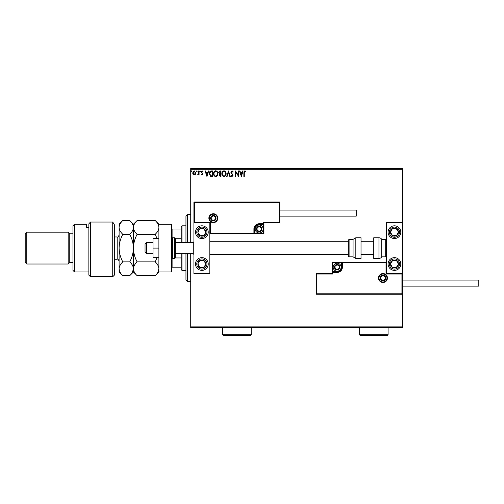 <?xml version="1.0" encoding="UTF-8"?>
<svg xmlns="http://www.w3.org/2000/svg" width="504" height="504" viewBox="0 0 504 504"><rect width="100%" height="100%" fill="white"/><g stroke="black" fill="none" stroke-linecap="round" stroke-linejoin="round"><path stroke-width="0.76" d="M195.376 174.378L194.223 175.052L193.07 174.378L192.654 172.935L194.223 170.837L195.798 172.935L195.376 174.378M199.08 170.906L199.08 174.982L198.652 174.982L198.652 174.378L197.908 175.052L197.782 174.478L198.582 173.672L198.652 170.906L199.08 170.906M202.047 175.052L201.222 174.472L201.474 174.126L202.022 174.554L202.438 174.006L201.222 172.015L202.129 170.837L203.005 171.392L202.766 171.763L202.173 171.335L201.65 171.99L202.866 173.981L202.047 175.052M211.428 170.906L212.719 170.906L212.719 176.482L210.552 176.28L209.292 173.622C209.229 172.015 209.941 171.114 211.428 170.906M221.004 170.906L221.004 176.482L220.216 176.482L218.931 175.102L219.454 173.912L218.578 172.488L219.889 170.906L221.004 170.906M228.501 170.906L230.29 176.482L229.824 176.482L228.469 172.255L227.115 176.482L226.649 176.482L228.501 170.906M238.216 170.906L238.644 170.906L238.644 176.482L235.859 172.324L235.859 176.482L235.431 176.482L235.431 170.906L238.216 175.052L238.216 170.906M244.289 172.771L244.289 176.482L243.86 176.482L243.86 172.721L244.875 170.768L245.927 171.41L245.713 171.839L244.881 171.335L244.289 172.771M190.726 169.319L190.726 168.519L402.406 168.519L402.406 169.319L190.726 169.319L190.726 242.531M190.726 253.669L190.726 326.882L402.406 326.882L402.406 327.682L190.726 327.682L190.726 326.882M402.406 169.319L402.406 222.636L386.486 222.636L386.486 273.565L402.406 273.565L402.406 222.636M401.927 293.782L402.406 294.254L316.462 294.254L316.462 273.565L316.934 274.044L316.934 293.782L401.927 293.782L401.927 274.044L402.406 273.565L402.406 326.882M241.359 176.482L239.501 170.906L239.967 170.906L240.54 172.696L242.103 172.696L242.676 170.906L243.142 170.906L241.359 176.482M232.035 170.768L233.289 171.984L232.942 172.267L232.067 171.335L231.292 172.28L233.006 175.323L232.01 176.621L230.933 175.682L231.267 175.335L232.016 176.053L232.577 175.348L230.863 172.273L232.035 170.768M226.145 173.672C226.176 175.26 225.471 176.243 224.034 176.621C222.56 176.28 221.836 175.304 221.861 173.697C221.836 172.103 222.548 171.127 223.996 170.768C225.452 171.114 226.17 172.084 226.145 173.672M217.86 173.672C217.892 175.26 217.186 176.243 215.75 176.621C214.276 176.28 213.551 175.304 213.576 173.697C213.551 172.103 214.263 171.127 215.712 170.768C217.167 171.114 217.886 172.084 217.86 173.672M206.936 176.482L205.078 170.906L205.544 170.906L206.117 172.696L207.679 172.696L208.253 170.906L208.719 170.906L206.936 176.482M200.434 171.303L200.082 171.763L199.723 171.303L200.082 170.837L200.434 171.303M197.152 171.303L196.793 171.763L196.44 171.303L196.793 170.837L197.152 171.303M191.797 171.303L191.438 171.763L191.079 171.303L191.438 170.837L191.797 171.303M240.723 173.269L241.322 175.134L241.92 173.269L240.723 173.269M222.289 173.697C222.27 174.97 222.844 175.757 224.015 176.053C225.175 175.745 225.742 174.951 225.716 173.672C225.742 172.406 225.168 171.625 224.015 171.335C222.837 171.625 222.264 172.412 222.289 173.697M220.135 175.909L220.576 175.909L220.576 174.126L219.36 175.09L220.135 175.909M220.361 173.552L220.576 171.48L220.084 171.48L219.007 172.488L219.681 173.483L220.361 173.552M214.005 173.697C213.986 174.97 214.559 175.757 215.731 176.053C216.89 175.745 217.457 174.951 217.432 173.672C217.457 172.406 216.884 171.625 215.731 171.335C214.553 171.625 213.979 172.412 214.005 173.697M212.291 175.909L212.291 171.48L210.685 171.625L209.721 173.628L210.779 175.751L212.291 175.909M206.3 173.269L206.898 175.134L207.497 173.269L206.3 173.269M193.082 172.929L194.223 174.554L195.369 172.929L194.223 171.335L193.082 172.929M201.865 225.817A6.369 6.369 0 0 1 208.234 232.186A6.369 6.369 0 0 1 201.865 238.549A6.369 6.369 0 0 1 195.502 232.186A6.369 6.369 0 0 1 201.865 225.817A6.369 6.369 0 0 0 196.535 235.664A6.369 6.369 0 0 0 205.349 237.516A6.369 6.369 0 0 0 207.194 228.703M201.865 270.383A6.369 6.369 0 0 0 208.234 264.014A6.369 6.369 0 0 0 201.865 257.651A6.369 6.369 0 0 0 195.502 264.014A6.369 6.369 0 0 0 207.194 267.498A6.369 6.369 0 0 0 201.865 257.651M209.822 222.636L209.822 273.565L193.908 273.565L193.908 222.636L209.822 222.636L210.3 222.157L210.3 233.302L209.822 233.774L254.867 233.774L254.867 233.302L263.46 233.302L263.46 224.702L259.163 224.702A4.297 4.297 0 0 0 254.867 228.999L254.867 233.302L254.388 233.302A0.479 0.479 0 0 1 253.909 233.774L253.909 228.999A5.254 5.254 0 0 1 259.163 223.751L263.46 223.751L263.46 222.157L279.373 222.157L279.373 202.425L279.852 201.947L279.852 222.636L263.938 222.636L263.938 223.751L263.46 223.751L263.46 224.23L259.163 224.23A4.775 4.775 0 0 0 254.388 228.999L254.388 233.302L210.3 233.302M394.449 270.383A6.369 6.369 0 0 1 388.08 264.014A6.369 6.369 0 0 1 394.449 257.651A6.369 6.369 0 0 1 400.812 264.014A6.369 6.369 0 0 1 394.449 270.383M394.449 225.817A6.369 6.369 0 0 0 388.08 232.186A6.369 6.369 0 0 0 394.449 238.549A6.369 6.369 0 0 0 400.812 232.186A6.369 6.369 0 0 0 394.449 225.817A6.369 6.369 0 0 1 399.779 228.703M146.639 253.669L145.045 252.082L145.045 244.119L146.639 242.531L146.639 253.669L153.002 253.669M193.114 242.531L175.285 242.531L175.285 238.549L175.285 257.651L175.285 253.669L193.114 253.669L193.114 242.531L193.908 241.737M379.008 278.025A3.982 3.982 0 0 0 382.99 282.001A3.982 3.982 0 0 0 386.965 278.025A3.982 3.982 0 0 0 382.99 274.044A3.982 3.982 0 0 0 379.008 278.025M316.462 273.565L332.375 273.565L332.375 272.45L332.854 272.45L332.854 274.044L316.934 274.044M337.151 271.498L337.151 271.977L332.854 271.977A0.479 0.479 0 0 0 332.375 272.45L332.375 262.427L341.447 262.427L341.447 262.905L332.854 262.905L332.854 271.498L337.151 271.498A4.297 4.297 0 0 0 341.447 267.202L341.447 262.905L341.926 262.905A0.479 0.479 0 0 1 342.399 262.427L341.447 262.427M337.151 272.45L337.151 271.977A4.775 4.775 0 0 0 341.926 267.202L341.926 262.905L342.399 262.905L342.399 262.427L386.486 262.427L386.014 262.905L342.399 262.905L342.399 267.202A5.254 5.254 0 0 1 337.151 272.45L332.854 272.45L332.854 271.498L332.375 271.498M316.934 293.782L316.462 294.254M332.375 273.565L332.854 274.044M401.927 274.044L386.014 274.044L386.486 273.565M332.375 262.427L332.854 262.905M342.399 262.427A0.479 0.479 0 0 0 341.926 262.905M217.306 218.182A3.982 3.982 0 0 0 213.324 214.2A3.982 3.982 0 0 0 209.343 218.182A3.982 3.982 0 0 0 213.324 222.157A3.982 3.982 0 0 0 217.306 218.182M279.373 202.425L194.387 202.425L194.387 222.157L193.908 222.636L193.908 201.947L279.852 201.947M263.938 224.702L263.46 224.702L263.46 224.23A0.479 0.479 0 0 0 263.938 223.751L263.938 233.774L254.867 233.774M279.852 222.636L279.373 222.157M263.938 222.636L263.46 222.157M194.387 202.425L193.908 201.947M263.938 233.774L263.46 233.302M261.551 228.999A2.388 2.388 0 0 0 257.097 227.808A2.388 2.388 0 0 0 259.163 231.386A2.388 2.388 0 0 0 261.551 228.999M261.229 228.999L261.229 227.808L259.163 226.617L257.097 227.808L257.097 230.196L259.163 231.386L261.229 230.196L261.229 228.999M255.181 228.999A3.982 3.982 0 0 1 259.163 225.023A3.982 3.982 0 0 1 263.138 228.999A3.982 3.982 0 0 1 259.163 232.98A3.982 3.982 0 0 1 255.181 228.999M257.097 227.808L257.097 230.196L259.163 231.386L261.229 230.196L261.229 227.808L259.163 226.617M339.539 267.202A2.388 2.388 0 0 0 335.084 266.005A2.388 2.388 0 0 0 337.151 269.59A2.388 2.388 0 0 0 339.539 267.202M339.217 267.202L339.217 266.005L337.151 264.814L335.084 266.005L335.084 268.393L337.151 269.59L339.217 268.393L339.217 267.202M333.169 267.202A3.982 3.982 0 0 1 337.151 263.22A3.982 3.982 0 0 1 341.126 267.202A3.982 3.982 0 0 1 337.151 271.177A3.982 3.982 0 0 1 333.169 267.202M335.084 266.005L335.084 268.393L337.151 269.59M339.217 268.393L339.217 266.005M385.377 278.025A2.388 2.388 0 0 0 380.917 276.828A2.388 2.388 0 0 0 382.99 280.407A2.388 2.388 0 0 0 385.377 278.025M385.056 278.025L385.056 276.828L382.99 275.638L380.917 276.828L380.917 279.216L382.99 280.407L385.056 279.216L385.056 278.025M380.917 276.828L380.917 279.216L382.99 280.407M385.056 279.216L385.056 276.828M215.712 218.182A2.388 2.388 0 0 0 211.258 216.985A2.388 2.388 0 0 0 213.324 220.569A2.388 2.388 0 0 0 215.712 218.182M215.391 218.182L215.391 216.985L213.324 215.794L211.258 216.985L211.258 219.372L213.324 220.569L215.391 219.372L215.391 218.182M211.258 216.985L211.258 219.372L213.324 220.569L215.391 219.372L215.391 216.985M198.532 261.841A3.982 3.982 0 0 0 203.66 267.567A3.982 3.982 0 0 0 204.044 260.688A3.982 3.982 0 0 0 198.532 261.841M198.979 262.13L197.889 263.8L199.691 267.347L203.66 267.567L205.84 264.235L204.044 260.688L200.069 260.467L198.979 262.13M198.381 269.344A6.369 6.369 0 0 1 196.535 260.536M197.889 263.8L199.691 267.347L203.66 267.567L205.84 264.235L204.044 260.688L200.069 260.467L197.889 263.8M391.117 261.841A3.982 3.982 0 0 0 396.245 267.567A3.982 3.982 0 0 0 396.623 260.688A3.982 3.982 0 0 0 391.117 261.841M391.564 262.13L390.474 263.8L392.269 267.347L396.245 267.567L398.418 264.235L396.623 260.688L392.647 260.467L391.564 262.13M390.474 263.8L392.269 267.347L396.245 267.567L398.418 264.235L396.623 260.688L392.647 260.467L390.474 263.8M397.776 230.007A3.982 3.982 0 0 0 390.474 232.407A3.982 3.982 0 0 0 396.623 235.513A3.982 3.982 0 0 0 397.776 230.007M397.328 230.303L396.245 228.633L392.269 228.854L390.474 232.407L392.647 235.733L396.623 235.513L398.418 231.966L397.328 230.303M394.449 238.549A6.369 6.369 0 0 1 389.12 235.664M396.245 228.633L392.269 228.854L390.474 232.407L392.647 235.733L396.623 235.513L398.418 231.966L396.245 228.633M205.197 230.007A3.982 3.982 0 0 0 197.889 232.407A3.982 3.982 0 0 0 204.044 235.513A3.982 3.982 0 0 0 205.197 230.007M204.75 230.303L203.66 228.633L199.691 228.854L197.889 232.407L200.069 235.733L204.044 235.513L205.84 231.966L204.75 230.303M203.66 228.633L199.691 228.854L197.889 232.407L200.069 235.733L204.044 235.513L205.84 231.966L203.66 228.633M378.958 258.445A3.181 3.181 0 0 0 381.711 256.857L381.711 239.35A3.181 3.181 0 0 0 378.958 237.756L373.754 237.756L373.754 258.445L378.958 258.445L378.958 237.756M381.711 256.857L385.692 256.857A0.794 0.794 0 0 0 386.486 256.057M385.692 256.857L385.692 239.35A0.794 0.794 0 0 1 386.486 240.143M385.692 239.35L381.711 239.35M355.824 258.445L361.021 258.445L361.021 237.756L355.824 237.756L355.824 258.445L353.065 256.857L353.065 239.35L349.089 239.35L349.089 256.857L348.289 256.057L348.289 240.143L348.289 241.737L209.822 241.737M348.289 241.737L348.289 256.057M478.8 280.092L478.8 286.14L402.406 286.14L402.406 280.092L478.8 280.092M279.852 210.061L356.246 210.061L356.246 216.109L279.852 216.109M158.892 248.1L153.002 248.1L153.002 257.651L158.892 257.651M153.002 248.1L153.002 238.549L158.892 238.549M158.892 271.977L158.892 224.23L171.625 224.23L171.625 271.977L158.892 271.977L155.201 275.669L137.12 275.669C134.814 273.521 133.579 271.228 133.428 268.777C133.566 266.358 134.801 264.058 137.12 261.885L155.201 261.885C157.506 264.027 158.741 266.326 158.892 268.777C158.754 271.196 157.519 273.496 155.201 275.669M175.285 238.549A0.794 0.794 0 0 0 174.491 237.756L172.418 237.756A0.794 0.794 0 0 0 171.625 238.549M172.418 237.756L172.418 258.445A0.794 0.794 0 0 1 171.625 257.651M175.285 257.651A0.794 0.794 0 0 1 174.491 258.445L174.491 237.756M172.418 258.445L174.491 258.445M187.538 253.669L187.538 281.522L185.951 279.934L185.951 253.669M185.951 242.531L185.951 216.266L187.538 214.679L187.538 242.531M181.969 253.669L181.969 270.383L181.175 269.59L181.175 253.669M181.175 242.531L181.175 226.617L181.969 225.817L181.969 242.531M181.969 270.383L185.951 270.383M181.969 225.817L185.951 225.817M181.175 267.202L171.625 267.202M181.175 257.941L175.228 257.941M181.175 238.26L175.228 238.26M171.625 228.999L172.103 228.999L172.103 237.819M181.175 228.999L172.103 228.999M172.103 258.382L172.103 267.202M114.326 275.159L112.738 276.746L112.738 222.056L114.326 224.671L114.326 275.159M74.542 271.977L72.948 270.383L72.948 225.817L74.542 224.23L74.542 271.977L88.862 271.977M69.766 262.427L69.766 233.774L68.172 232.186L68.172 264.014L69.766 262.427L72.948 262.427M26.794 264.014L25.2 262.427L25.2 233.774L26.794 232.186L26.794 264.014L68.172 264.014M26.794 232.186L68.172 232.186M69.766 233.774L72.948 233.774M88.862 227.424L86.474 227.424L86.474 224.23L86.474 227.424M74.542 224.23L86.474 224.23M88.862 223.82L90.455 222.056L90.455 276.746L88.862 275.159L88.862 223.82L90.455 222.056L112.738 222.056L114.326 224.671M137.12 261.885C134.814 257.594 133.579 252.995 133.428 248.1C133.566 243.262 134.801 238.663 137.12 234.316L155.201 234.316L157.053 238.549M157.053 257.651L155.201 261.885M137.12 234.316C134.807 232.155 133.573 229.856 133.428 227.424C133.573 224.992 134.807 222.692 137.12 220.532L155.201 220.532C157.513 222.699 158.747 224.992 158.892 227.424C158.747 229.862 157.513 232.155 155.201 234.316M157.865 272.311L158.892 268.777M137.12 275.669L133.428 271.977L133.428 268.777L133.73 270.686M132.407 272.305L133.428 268.777L133.428 224.23L137.12 220.532M133.428 268.777C133.289 271.196 132.054 273.496 129.736 275.669L122.793 275.669C120.487 273.521 119.259 271.228 119.102 268.777L119.102 224.23L122.793 220.532L129.736 220.532C132.048 222.699 133.283 224.992 133.428 227.424C133.276 229.862 132.048 232.161 129.736 234.316C132.042 238.606 133.276 243.205 133.428 248.1C133.289 252.945 132.054 257.538 129.736 261.885C132.042 264.027 133.276 266.326 133.428 268.777M122.793 275.669L119.102 271.977L119.102 268.777L119.461 270.843M119.102 268.777C119.246 266.358 120.475 264.058 122.793 261.885C120.487 257.594 119.259 252.995 119.102 248.1C119.246 243.262 120.475 238.663 122.793 234.316C120.481 232.155 119.246 229.856 119.102 227.424C119.253 224.992 120.481 222.692 122.793 220.532M122.793 234.316L129.736 234.316M122.793 261.885L129.736 261.885M251.206 334.681L250.406 335.481L223.354 335.481L222.554 334.681L251.206 334.681L251.206 327.682M222.554 334.681L222.554 327.682M388.08 334.681L387.286 335.481L360.228 335.481L359.434 334.681L388.08 334.681L388.08 327.682M359.434 334.681L359.434 327.682M387.444 278.025A4.454 4.454 0 0 1 382.99 282.479A4.454 4.454 0 0 1 378.529 278.025A4.454 4.454 0 0 1 382.99 273.565A4.454 4.454 0 0 1 387.444 278.025M386.014 274.044L386.014 262.905M341.447 267.202L342.399 267.202M208.87 218.182A4.454 4.454 0 0 1 213.324 213.721A4.454 4.454 0 0 1 217.778 218.182A4.454 4.454 0 0 1 213.324 222.636A4.454 4.454 0 0 1 208.87 218.182M194.387 222.157L210.3 222.157M259.163 224.702L259.163 223.751M254.867 228.999L253.909 228.999M261.866 228.999A2.703 2.703 0 0 0 259.163 226.296A2.703 2.703 0 0 0 256.454 228.999A2.703 2.703 0 0 0 259.163 231.708A2.703 2.703 0 0 0 261.866 228.999M339.854 267.202A2.703 2.703 0 0 0 337.151 264.493A2.703 2.703 0 0 0 334.442 267.202A2.703 2.703 0 0 0 337.151 269.905A2.703 2.703 0 0 0 339.854 267.202M385.692 278.025A2.703 2.703 0 0 0 382.99 275.316A2.703 2.703 0 0 0 380.281 278.025A2.703 2.703 0 0 0 382.99 280.728A2.703 2.703 0 0 0 385.692 278.025M216.033 218.182A2.703 2.703 0 0 0 213.324 215.473A2.703 2.703 0 0 0 210.622 218.182A2.703 2.703 0 0 0 213.324 220.884A2.703 2.703 0 0 0 216.033 218.182M197.599 261.229A5.09 5.09 0 0 0 199.08 268.279A5.09 5.09 0 0 0 206.13 266.805A5.09 5.09 0 0 0 204.649 259.755A5.09 5.09 0 0 0 197.599 261.229M390.184 261.229A5.09 5.09 0 0 0 391.658 268.279A5.09 5.09 0 0 0 398.708 266.805A5.09 5.09 0 0 0 397.234 259.755A5.09 5.09 0 0 0 390.184 261.229M398.708 229.402A5.09 5.09 0 0 0 391.658 227.921A5.09 5.09 0 0 0 390.184 234.971A5.09 5.09 0 0 0 397.234 236.452A5.09 5.09 0 0 0 398.708 229.402M206.13 229.402A5.09 5.09 0 0 0 199.08 227.921A5.09 5.09 0 0 0 197.599 234.971A5.09 5.09 0 0 0 204.649 236.452A5.09 5.09 0 0 0 206.13 229.402M114.326 259.239L117.193 259.239L117.193 236.962C117.653 237.453 118.289 236.817 119.102 235.047M193.114 253.669L193.908 254.47M373.754 254.47L361.021 254.47M348.289 254.47L209.822 254.47M373.754 241.737L361.021 241.737M146.639 242.531L153.002 242.531M349.089 256.857L353.065 256.857M349.089 239.35L348.289 240.143M355.824 237.756L353.065 239.35M187.538 214.679L190.726 214.679M187.538 281.522L190.726 281.522M90.455 276.746L112.738 276.746M158.892 224.23L155.201 220.532M133.428 271.977L129.736 275.669M133.428 224.23L129.736 220.532M114.326 236.962L117.193 236.962M117.193 259.239C117.684 258.772 118.327 259.409 119.102 261.154"/></g></svg>
